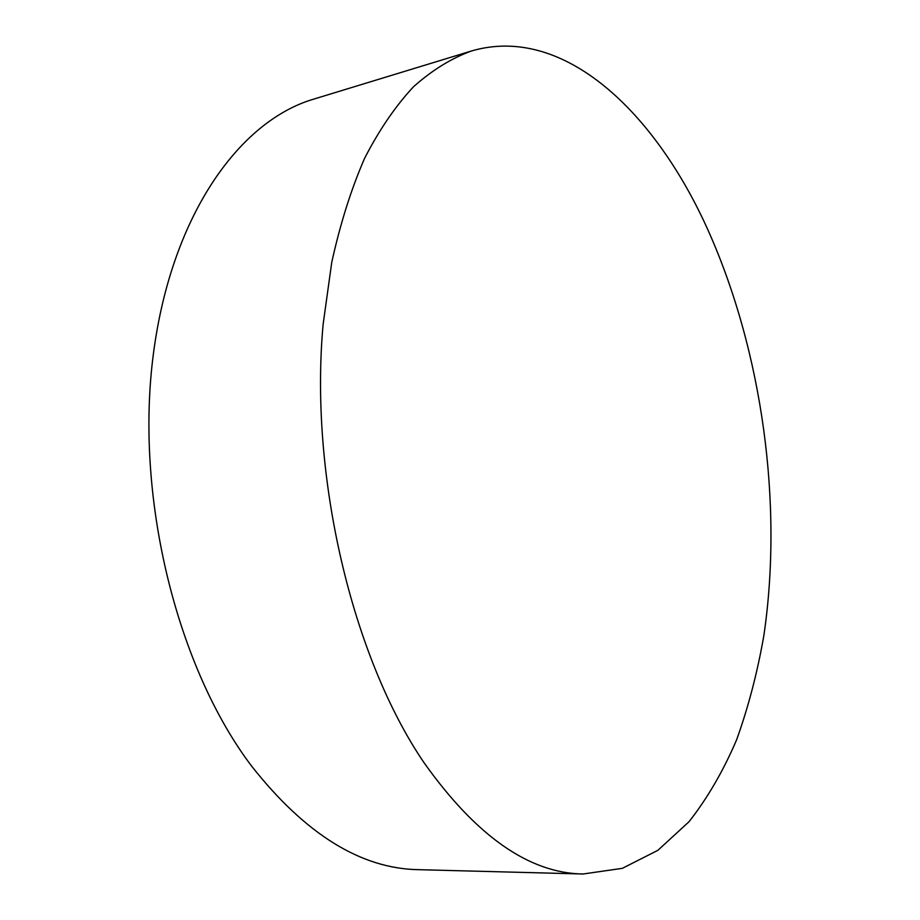<?xml version="1.0" encoding="UTF-8"?>
<svg xmlns="http://www.w3.org/2000/svg" width="920" height="920" viewBox="0 0 920 920"><rect width="100%" height="100%" fill="white"/><g stroke="black" fill="none" stroke-linecap="round" stroke-linejoin="round"><path stroke-width="1.38" d="M583.061 874L418.439 869.676C360.824 868.675 305.152 834.072 251.424 765.877C177.767 668.391 135.665 501.204 152.674 359.628C169.567 217.775 238.383 121.187 313.8 99.096L471.316 51.025C563.672 23.92 655.5 112.251 708.572 231.357C762.427 352.417 783.184 504.217 763.876 635.432C757.436 672.382 748.351 707.169 736.621 739.783C723.384 770.787 707.526 798.1 689.034 821.709L657.88 850.321L622.334 868.342L583.061 874C529.264 873.264 476.284 836.199 424.108 762.806C352.475 657.765 309.178 476.261 323.127 324.323L331.729 262.441C340.216 223.847 351.187 189.094 364.653 158.194C379.293 129.8 395.565 105.995 413.448 86.802C431.997 70.288 451.283 58.362 471.316 51.025"/></g></svg>
